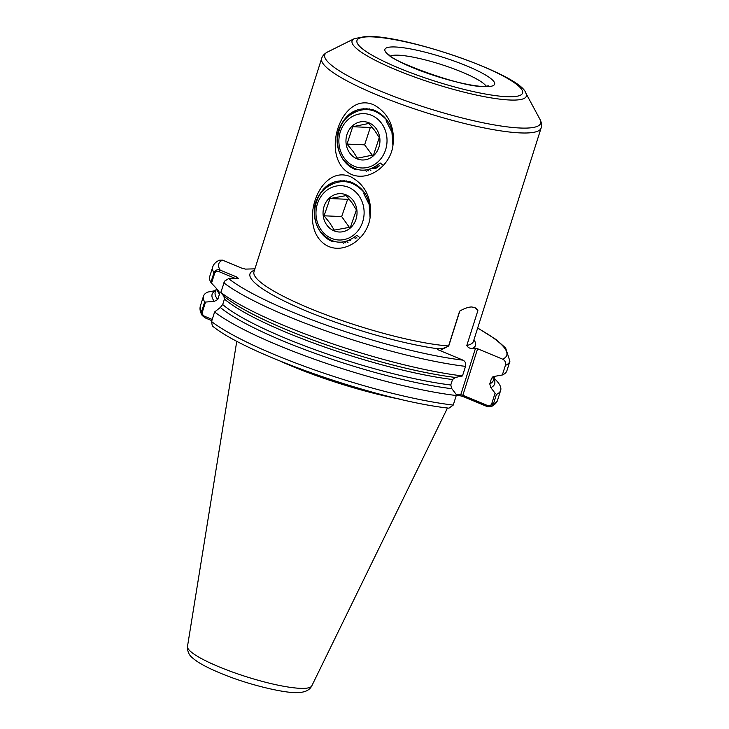 <?xml version="1.0" encoding="UTF-8"?>
<svg xmlns="http://www.w3.org/2000/svg" width="729" height="729" viewBox="0 0 729 729"><rect width="100%" height="100%" fill="white"/><g stroke="black" fill="none" stroke-linecap="round" stroke-linejoin="round"><path stroke-width="1.09" d="M370.077 217.752C367.498 237.481 346.202 253.847 328.624 246.493C295.719 231.221 317.817 162.667 350.74 176.782C364.108 184.082 370.733 196.001 370.624 212.531L370.077 217.752L369.156 204.53L363.561 193.176M332.825 241.636C318.4 236.524 310.436 216.95 316.04 201.286C323.494 184.054 335.386 177.748 351.697 182.35C363.589 187.845 369.895 197.905 370.624 212.531M392.922 145.718C390.343 165.447 369.047 181.813 351.469 174.459C318.564 159.195 340.662 90.642 373.585 104.748C386.953 112.056 393.587 123.976 393.478 140.506L392.922 145.718L391.938 132.25L386.106 120.768M355.67 169.611C341.254 164.499 333.29 144.916 338.894 129.261C346.348 112.029 358.231 105.714 374.551 110.316C386.434 115.811 392.749 125.871 393.478 140.506M474.342 307.31A41.088 18.143 -67.4 0 1 477.878 310.6L466.806 345.482C468.091 347.76 470.023 348.699 472.611 348.298L477.604 348.754L502.691 359.187A151.085 26.335 17.6 0 0 477.632 328.15M456.263 395.519A155.888 27.164 -162.4 0 1 214.599 311.985L211.565 321.553L212.294 325.872C246.721 354.704 380 400.795 448.946 408.176L453.228 405.087L456.263 395.519L456.081 394.234L451.852 388.703L450.777 384.994L452.518 379.508L455.425 377.449L462.478 375.936L465.512 366.368C466.132 363.489 465.312 361.429 463.052 360.172L438.184 349.829L437.254 348.681C441.127 349.1 444.9 348.198 448.581 345.974L459.625 311.146C464.282 308.467 468.246 307.073 471.535 306.964L474.861 307.501L477.878 310.6M280.556 361.274A112.002 19.519 17.6 0 0 292.092 366.268A112.002 19.519 17.6 0 0 400.13 399.2M372.364 168.29L373.184 168.645M349.464 240.306L350.339 240.679M502.691 359.187C505.088 360.445 505.981 362.523 505.379 365.411A155.888 27.164 -162.4 0 0 509.908 361.238L506.874 370.806A155.888 27.164 -162.4 0 1 502.345 374.979L493.014 376.647L491.51 378.442L489.77 383.928L490.845 387.646A148.197 25.825 -162.4 0 0 493.834 378.87M477.604 348.754L462.851 395.255L487.719 405.606C489.578 406.19 490.936 405.515 491.774 403.574L495.073 393.168L496.44 394.425L493.405 403.994L491.054 406.736L487.765 406.809L462.897 396.458L459.644 395.637L456.199 395.729M211.847 320.66L205.086 317.844L202.188 315.475L201.632 311.52L204.667 301.952A155.888 27.164 -162.4 0 1 203.491 296.111A155.888 27.164 -162.4 0 1 207.647 292.101L215.948 290.525M235.267 278.423L218.992 271.644C217.114 270.887 215.675 271.425 214.672 273.247L211.528 283.153L210.881 282.369L213.916 272.801C215.401 270.04 217.497 269.147 220.222 270.131L237.207 277.193L238.337 278.332L228.614 278.606L224.623 281.157L220.787 292.502L223.903 296.22L224.432 299.063L222.691 304.549L220.331 307.474L214.599 311.985M462.478 375.936A155.888 27.164 -162.4 0 1 220.805 292.402M451.852 388.703A148.197 25.825 -162.4 0 1 220.331 307.474M455.425 377.449A148.197 25.825 -162.4 0 1 240.57 307.52A148.197 25.825 -162.4 0 1 223.903 296.22M210.881 282.369A155.888 27.164 -162.4 0 1 209.706 276.537L212.74 266.969C213.469 264.308 215.629 262.057 219.21 260.226L222.509 260.144A151.085 26.335 17.6 0 0 220.222 270.131L218.992 271.644M495.073 393.168L490.845 387.646M494.062 378.141L496.03 380.173A155.888 27.164 -162.4 0 1 500.659 390.38A155.888 27.164 -162.4 0 1 496.44 394.425M505.379 365.411L502.345 374.979M254.913 268.846L245.473 269.101L241.463 268.035L222.509 260.144M204.667 301.952L205.532 302.061L202.389 311.966C202.133 314.108 202.944 315.575 204.803 316.368L212.23 319.457M215.711 290.643A148.197 25.825 -162.4 0 0 214.299 301.378L205.532 302.061M211.528 283.153L218.809 291.035L219.484 294.06L217.743 299.546L214.299 301.378M456.172 394.845L460.774 394.726L475.518 348.225M459.808 311.046L448.727 345.974L439.915 350.549M224.013 282.369L224.714 281.02M204.803 316.368L205.086 317.844M237.207 277.193L236.232 278.396M487.765 406.809L487.719 405.606M462.897 396.458L462.851 395.255L460.774 394.726L459.644 395.637M437.509 349.3L437.254 348.681A118.308 20.622 -162.4 0 1 301.861 309.114A118.308 20.622 -162.4 0 1 254.467 270.249M356.244 110.234L347.578 116.895M345.3 162.02L346.621 163.743M363.643 108.603L359.269 110.334M354.185 168.454L355.77 169.647M367.033 108.603L365.366 109.131M369.448 108.894L368.901 109.068M371.079 109.459L370.059 109.851M364.883 170.176L366.459 171.197M373.312 109.869L372.227 110.325M367.243 169.875L368.756 170.905M375.034 110.516L374.187 110.926M369.94 169.802L370.842 170.449M333.399 182.259L324.997 188.638M322.619 234.273L323.767 235.777M340.789 180.628L336.452 182.35M331.704 240.77L332.916 241.673M344.179 180.637L342.548 181.147M346.594 180.92L346.047 181.093M348.271 181.475L347.177 181.895M342.01 242.192L343.614 243.222M350.467 181.895L349.337 182.368M344.361 241.882L345.901 242.939M352.189 182.551L351.305 182.97M347.095 241.837L347.988 242.475M373.567 154.922L357.438 158.193L352.891 151.167L347.013 144.087L352.718 126.728L368.847 123.456L374.715 130.537L379.271 137.553L373.567 154.922M376.046 128.432A19.182 16.995 92.5 0 1 373.786 155.468A19.182 16.995 92.5 0 1 349.856 153.19A19.182 16.995 92.5 0 1 352.116 126.163A19.182 16.995 92.5 0 1 376.046 128.432M381.504 123.274A27.183 24.075 -87.5 0 0 347.596 120.057A27.183 24.075 -87.5 0 0 344.398 158.348A27.183 24.075 -87.5 0 0 378.296 161.574A27.183 24.075 -87.5 0 0 381.504 123.274M383.226 165.328L380.101 162.95C367.234 173.42 355.132 172.5 343.787 160.198C334.037 148.014 336.023 126.955 347.779 116.713C361.803 106.115 374.879 107.309 386.999 120.276M379.053 165.437L379.9 165.993M376.784 165.765L378.706 166.85M375.526 166.613L377.476 167.497M374.351 167.305L376.346 167.998M381.395 114.407L380.884 114.407M373.312 167.852L375.417 168.353M381.75 114.571L380.957 114.462M372.492 168.235L374.925 168.527M375.271 168.545L375.79 168.563M382.834 115.51L381.969 115.218M372.091 168.408L375.563 168.299M372.045 127.128L370.323 127.475L364.618 144.843L372.3 155.231M364.618 144.843L347.013 144.087M370.323 127.475L352.718 126.728M350.449 227.156L334.274 230.109L329.836 222.983L324.068 215.802L330.027 198.552L346.202 195.591L351.97 202.771L356.408 209.897L350.449 227.156M353.328 200.712A19.182 16.995 92.5 0 1 350.649 227.703A19.182 16.995 92.5 0 1 326.765 224.969A19.182 16.995 92.5 0 1 329.435 197.978A19.182 16.995 92.5 0 1 353.328 200.712M358.859 195.664A27.183 24.075 -87.5 0 0 325.016 191.791A27.183 24.075 -87.5 0 0 321.234 230.027A27.183 24.075 -87.5 0 0 355.069 233.9A27.183 24.075 -87.5 0 0 358.859 195.664M359.953 237.709L356.855 235.294C343.833 245.509 331.75 244.361 320.596 231.831C311.037 219.456 313.342 198.434 325.252 188.41C339.432 178.086 352.481 179.525 364.4 192.729M354.23 237.526L355.925 238.83M348.744 181.384L346.029 181.721M356.053 237.408L357.028 238.037M349.109 199.035L347.633 199.299L341.673 216.559L349.391 227.384M341.673 216.559L324.068 215.802M347.633 199.299L330.027 198.552M486.161 86.213A51.158 8.912 17.6 0 0 446.868 66.375A51.158 8.912 17.6 0 0 395.492 55.158A51.158 8.912 17.6 0 0 390.671 55.923M392.093 46.948A57.555 10.033 -162.4 0 1 467.079 66.047A57.555 10.033 -162.4 0 1 487.455 86.633A57.555 10.033 -162.4 0 1 412.459 67.542A57.555 10.033 -162.4 0 1 392.093 46.948M511.749 96.747A86.888 15.145 17.6 0 0 480.994 65.674A86.888 15.145 17.6 0 0 367.799 36.842A86.888 15.145 17.6 0 0 398.544 67.915A86.888 15.145 17.6 0 0 511.749 96.747M525.819 93.066A91.407 15.929 -162.4 0 1 514.938 100.064A91.407 15.929 -162.4 0 1 407.119 74.23A91.407 15.929 -162.4 0 1 354.312 38.664L327.531 52.014A113.241 19.738 17.6 0 0 392.949 96.073A113.241 19.738 17.6 0 0 526.52 128.085A113.241 19.738 17.6 0 0 540.007 119.419L525.819 93.066C520.998 74.741 403.902 34.263 365.721 36.45L354.312 38.664M303.765 688.367A65.227 11.363 17.6 0 0 311.793 685.88C309.588 690.217 304.913 692.441 297.769 692.55C286.707 693.571 251.496 685.67 224.778 674.926C209.396 668.839 198.798 663.299 192.994 658.287C189.157 655.517 187.326 651.571 187.49 646.45A65.227 11.363 17.6 0 0 232.833 672.165A65.227 11.363 17.6 0 0 303.765 688.367M466.806 345.482A115.109 20.066 17.6 0 0 473.431 341.4L541.091 128.094A115.109 20.066 -162.4 0 1 526.73 132.979A115.109 20.066 -162.4 0 1 400.185 103.883A115.109 20.066 -162.4 0 1 321.644 58.484C322.364 55.923 324.332 53.764 327.531 52.014M473.914 339.869A118.308 20.622 -162.4 0 1 472.611 348.298M494.262 376.383A145.891 25.424 -162.4 0 1 491.51 378.442M489.77 383.928A145.891 25.424 17.6 0 0 493.369 380.31L494.626 376.355M465.512 366.368A155.888 27.164 -162.4 0 1 223.839 282.834M211.565 321.553A155.888 27.164 17.6 0 0 453.228 405.087M222.691 304.549A145.891 25.424 17.6 0 0 450.777 384.994M452.518 379.508A145.891 25.424 -162.4 0 1 224.432 299.063M228.614 278.606A151.085 26.335 17.6 0 0 463.052 360.172M214.672 273.247L213.916 272.801A155.888 27.164 -162.4 0 1 212.74 266.969M203.491 296.111L200.457 305.679A155.888 27.164 17.6 0 0 201.632 311.52L202.389 311.966M491.774 403.574L493.405 403.994A155.888 27.164 17.6 0 0 497.625 399.948C497.032 402.481 494.845 404.741 491.054 406.736M219.484 294.06A145.891 25.424 -162.4 0 1 216.877 289.039M216.385 288.502L215.246 292.092A145.891 25.424 17.6 0 0 217.743 299.546M321.644 58.484L253.974 271.789A115.109 20.066 17.6 0 0 323.785 313.935A115.109 20.066 17.6 0 0 448.581 345.974L448.727 345.974M488.53 85.867L485.377 86.25C465.457 89.366 385.158 58.648 388.931 54.274L388.94 54.283M353.902 168.29L353.747 168.773M349.61 181.831L349.428 182.396M311.793 685.88L447.488 407.994M509.908 361.238L505.644 348.025L496.075 339.532L477.686 327.986M500.659 390.38L497.625 399.948M202.188 315.475C200.074 311.93 199.5 308.668 200.457 305.679M187.49 646.45L236.788 341.163M541.091 128.094C541.975 125.588 541.62 122.691 540.007 119.419"/></g></svg>
